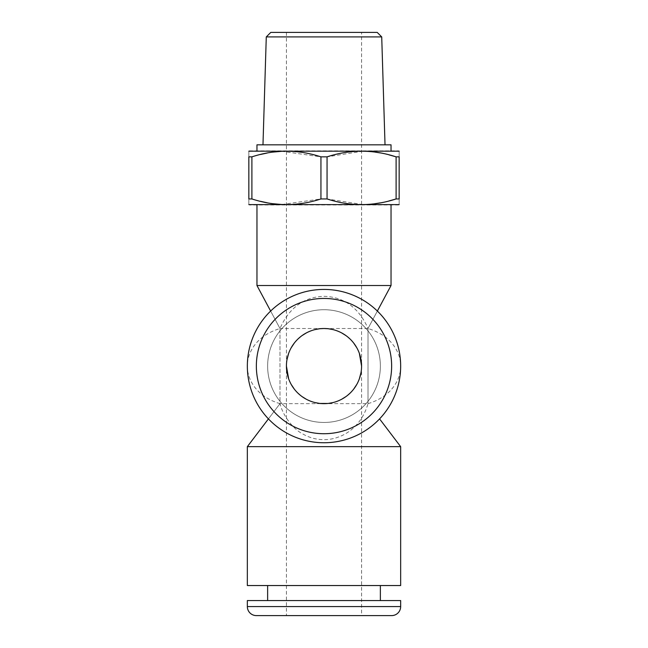 <?xml version="1.0" encoding="UTF-8"?>
<svg xmlns="http://www.w3.org/2000/svg" width="648" height="648" viewBox="0 0 648 648"><rect width="100%" height="100%" fill="white"/><g stroke="black" fill="none" stroke-linecap="round" stroke-linejoin="round"><path stroke-width="0.49" stroke-dasharray="3.24 2.43" d="M361.576 32.4L324 32.4L361.576 32.4L361.576 366.088L361.033 372.446M359.373 378.764L356.829 384.377M353.646 389.181L350.001 393.215M347.409 395.483L345.967 396.568M341.674 399.249L337.673 401.088M337.308 401.225L332.926 402.586M328.479 403.396L327.815 403.469M327.945 328.714L328.479 328.779M332.926 329.581L337.308 330.942M337.738 331.112L341.674 332.926M345.967 335.599L347.83 337.033M349.993 338.953L353.646 342.995M356.829 347.798L359.373 353.411M361.576 366.088L361.576 615.6L286.424 615.6L286.424 366.088L286.967 359.729M320.055 403.453L319.521 403.396M315.074 402.586L310.692 401.225M310.262 401.063L306.326 399.249M302.033 396.576L300.17 395.142M298.007 393.223L294.354 389.181M291.171 384.377L288.627 378.756M288.627 353.411L291.171 347.798M294.354 342.995L297.999 338.961M300.591 336.693L302.033 335.599M306.326 332.926L310.327 331.088M310.692 330.95L315.074 329.589M319.521 328.779L320.185 328.706M377.209 32.4L270.791 32.4M391.643 615.6L256.357 615.6M247.342 600.566L400.658 600.566M267.632 600.566L380.368 600.566L267.632 600.566M267.632 585.541L380.368 585.541L267.632 585.541M247.342 585.541L400.658 585.541M268.426 418.892L279.993 403.664L368.007 403.664C362.094 424.27 346.899 437.027 328.641 439.449C319.286 440.356 310.651 438.51 302.738 433.925C294.411 429.891 283.306 417.045 279.993 403.664L279.993 328.512C254.802 336.166 247.155 354.334 247.342 366.088C247.155 377.833 254.802 396.009 279.993 403.664L247.342 446.65L400.658 446.65L379.574 418.892M368.007 403.664C393.198 396.009 400.845 377.833 400.658 366.088C400.845 354.343 393.198 336.166 368.007 328.512L368.007 403.664L368.007 328.512C357.008 303.143 338.369 296.557 324 296.355C309.631 296.557 290.993 303.143 279.993 328.512L279.993 403.664M247.342 366.088A76.658 76.658 0 0 0 324 442.746A76.658 76.658 0 0 0 400.658 366.088A76.658 76.658 0 0 0 324 289.429A76.658 76.658 0 0 0 247.342 366.088A76.658 76.658 0 0 1 324 289.429A76.658 76.658 0 0 1 400.658 366.088A76.658 76.658 0 0 1 324 442.746A76.658 76.658 0 0 1 247.342 366.088A76.658 76.658 0 0 0 324 442.746A76.658 76.658 0 0 0 400.658 366.088A76.658 76.658 0 0 0 324 289.429A76.658 76.658 0 0 0 247.342 366.088M267.632 366.088A56.368 56.368 0 0 0 324 422.455A56.368 56.368 0 0 0 380.368 366.088A56.368 56.368 0 0 0 324 309.72A56.368 56.368 0 0 0 267.632 366.088A56.368 56.368 0 0 0 324 422.455A56.368 56.368 0 0 0 380.368 366.088A56.368 56.368 0 0 0 324 309.72A56.368 56.368 0 0 0 267.632 366.088M368.007 328.512L377.363 311.048L368.007 328.512L279.993 328.512L256.964 285.517L391.036 285.517M270.637 311.048L279.993 328.512M398.552 204.954L249.448 204.954M281.815 204.501L320.946 198.944L327.054 198.944L327.054 156.857L320.946 156.857L281.815 151.292M251.894 156.857L248.848 156.857C248.848 149.323 248.848 149.323 248.848 156.857L248.848 198.944C248.848 206.469 248.848 206.469 248.848 198.944L251.894 198.944L251.894 156.857L260.358 154.508M273.059 203.715L267.154 202.767M260.358 201.293L251.894 198.944M320.946 198.944L320.946 156.857M273.059 152.086L267.154 153.033M399.152 198.944L396.106 198.944L396.106 156.857L399.152 156.857C399.152 149.323 399.152 149.323 399.152 156.857L399.152 198.944C399.152 206.469 399.152 206.469 399.152 198.944M249.448 150.846L398.552 150.846M388.881 154.815L380.336 152.936M374.941 152.086L365.261 151.259M362.953 151.195L327.054 156.857M388.881 200.985L380.336 202.864M374.941 203.715L365.261 204.541M362.953 204.598L327.054 198.944M391.036 144.828L256.964 144.828M381.721 36.912L266.279 36.912M400.658 606.585L247.342 606.585M286.424 32.4L286.424 366.088"/><path stroke-width="0.97" d="M320.185 328.706L324 328.512A37.576 37.576 0 0 1 361.576 366.088A37.576 37.576 0 0 1 324 403.664A37.576 37.576 0 0 1 286.424 366.088A37.576 37.576 0 0 1 324 328.512L327.945 328.714M361.033 372.446L359.373 378.764M356.829 384.377L353.646 389.181M350.001 393.215L347.409 395.483M345.967 396.568L341.674 399.249M332.926 402.586L328.479 403.396M327.815 403.469L320.055 403.453M328.479 328.779L332.926 329.581M337.308 330.942L337.738 331.112M341.674 332.926L345.967 335.599M347.83 337.033L349.993 338.953M353.646 342.995L356.829 347.798M359.373 353.411L361.576 366.088M286.424 615.6L361.576 615.6M319.521 403.396L315.074 402.586M310.692 401.225L310.262 401.063M306.326 399.249L302.033 396.576M300.17 395.142L298.007 393.223M294.354 389.181L291.171 384.377M288.627 378.756L286.424 366.088M286.967 359.729L288.627 353.411M291.171 347.798L294.354 342.995M297.999 338.961L300.591 336.693M302.033 335.599L306.326 332.926M315.074 329.589L319.521 328.779M256.357 615.6L391.643 615.6A9.015 9.015 90 0 0 400.658 606.585L400.658 600.566L247.342 600.566L247.342 606.585A9.015 9.015 -90 0 0 256.357 615.6M380.368 600.566L380.368 585.541M267.632 600.566L267.632 585.541M268.426 418.892L247.342 446.65L247.342 585.541L400.658 585.541L400.658 446.65L379.574 418.892M247.342 446.65L400.658 446.65M400.658 366.088A76.658 76.658 0 0 1 324 442.746A76.658 76.658 0 0 1 247.342 366.088A76.658 76.658 0 0 1 324 289.429A76.658 76.658 0 0 1 400.658 366.088A76.658 76.658 0 0 1 324 442.746A76.658 76.658 0 0 1 247.342 366.088M377.363 311.048L391.036 285.517L377.363 311.048M270.637 311.048L256.964 285.517L391.036 285.517L391.036 204.954M399.152 204.614L248.848 204.614M327.054 156.857L327.054 198.944L320.946 198.944L320.946 156.857L327.054 156.857C350.074 149.323 373.086 149.323 396.106 156.857L399.152 156.857C399.152 149.323 399.152 149.323 399.152 156.857L399.152 198.944C399.152 206.469 399.152 206.469 399.152 198.944L396.106 198.944L396.106 156.857L388.881 154.815M251.894 198.944L251.894 156.857L248.848 156.857L248.848 198.944C248.848 206.469 248.848 206.469 248.848 198.944L251.894 198.944C274.914 206.469 297.934 206.469 320.946 198.944M281.815 204.501L273.059 203.715M267.154 202.767L260.358 201.293M281.815 151.292L273.059 152.086M267.154 153.033L260.358 154.508M248.848 156.857C248.848 149.323 248.848 149.323 248.848 156.857M251.894 156.857C274.914 149.323 297.934 149.323 320.946 156.857M399.152 151.187L248.848 151.187M380.336 152.936L374.941 152.086M365.261 151.259L362.953 151.195M327.054 198.944C350.074 206.469 373.086 206.469 396.106 198.944L388.881 200.985M380.336 202.864L374.941 203.715M365.261 204.541L362.953 204.598M256.964 150.846L256.964 144.828L391.036 144.828L391.036 150.846M381.721 36.912L377.209 32.4L270.791 32.4L266.279 36.912L381.721 36.912L385.025 144.828M391.643 366.088A67.643 67.643 0 0 1 324 433.723A67.643 67.643 0 0 1 256.357 366.088A67.643 67.643 0 0 1 324 298.445A67.643 67.643 0 0 1 391.643 366.088M247.342 606.585L400.658 606.585M256.964 285.517L256.964 204.954M266.279 36.912L262.975 144.828"/></g></svg>
